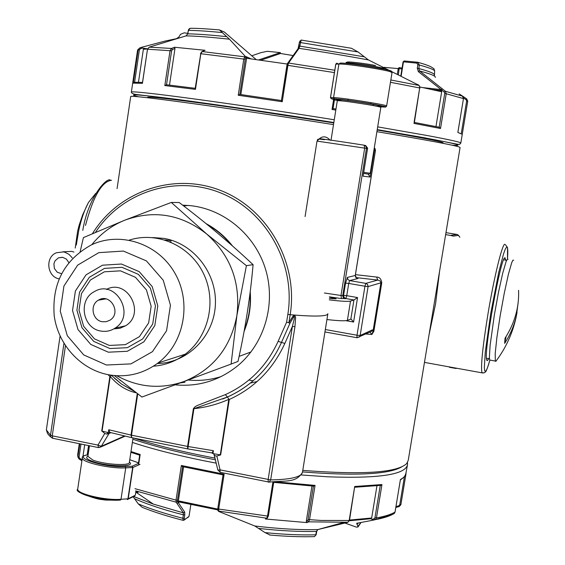 <?xml version="1.0" encoding="UTF-8"?>
<svg xmlns="http://www.w3.org/2000/svg" width="565" height="565" viewBox="0 0 565 565"><rect width="100%" height="100%" fill="white"/><g stroke="black" fill="none" stroke-linecap="round" stroke-linejoin="round"><path stroke-width="0.85" d="M458.286 235.118L457.036 234.454M445.969 232.66L457.021 234.454L450.446 235.407L453.427 236.128L458.49 235.358L459.861 237.265L458.498 235.379M429.068 334.635L435.58 303.836L439.577 271.214M376.904 131.673C425.381 139.781 452.805 144.88 459.161 146.971L460.072 147.529L408.241 460.327L406.715 463.568C397.033 472.728 362.384 475.003 302.769 470.384M215.11 458.13C183.491 452.099 156.293 445.397 133.531 438.03M333.505 124.618C232.038 108.409 129.512 94.419 130.706 96.537L130.67 96.77M330.193 140.24C325.8 135.445 321.443 135.727 317.12 141.095M355.971 277.592L377.808 280.056L365.83 283.376L367.61 284.506L368.09 286.568L380.895 282.839L380.097 280.89L377.808 280.056L376.594 277.055C379.546 277.034 381.262 278.969 381.749 282.867L380.895 282.839L373.02 331.26L371.897 334.48L365.802 334M381.749 282.867L373.875 331.245L371.897 334.48L369.962 332.065M250.295 383.084L257.11 381.559M488.506 358.803C487.553 360.936 486.917 361.19 486.599 359.58C483.81 350.922 500.873 256.199 504.912 257.824L505.739 259.978M373.875 331.245L373.02 331.26L372.37 329.875L371.664 331.281L370.026 332.043M370.004 332.051L357.031 337.729L324.946 331.959M374.136 148.842L374.433 150.17L375.435 150.396L374.32 147.748M364.566 145.297L365.675 145.551L367.624 148.129L367.504 148.623L366.438 148.383L365.95 146.307L364.15 145.198C336.599 140.805 308.688 136.949 324.501 139.696M363.21 175.312L367.504 148.623M368.133 174.084L370.096 177.036L374.433 150.17M345.886 320.673L353.591 322.043L351.027 319.07L347.397 320.369C344.954 321.118 338.131 320.842 326.937 319.536M356.932 278.255L357.935 278.51L349.636 280.6L365.83 283.376L364.941 286.229L348.725 283.439L346.755 295.686L357.546 297.564L353.944 299.966L350.512 301.074C347.991 301.703 340.921 301.293 329.289 299.853M329.402 297.084L336.147 298.836L329.353 298.454M355.258 275.48L347.383 277.415L345.554 283.1L348.725 283.439L349.636 280.6L347.856 279.477L347.383 277.415M357.137 278.326L355.632 277.21L355.251 275.536L375.435 150.403M288.856 322.763L289.972 323.244L294.181 315.976L294.457 318.038L292.402 326.386L294.944 326.718L295.601 317.784L295.318 316.315L294.231 315.362L292.96 316.16L288.856 322.763L286.61 322.163L278.121 341.359C266.807 365.95 249.236 383.706 225.393 394.624L227.349 397.047L193.929 408.679L188.11 446.527L131.504 435.198L131.673 437.656L131.016 435.092L108.748 429.739L108.318 432.628L110.705 432.599M294.944 326.718L270.656 479.904L269.173 482.122L268.432 482.115M52.545 438.249L50.871 437.098L50.504 435.248L46.358 429.93L46.57 428.503M175.016 384.836C198.513 387.004 219.552 380.535 238.126 365.435C264.604 343.16 275.988 304.062 265.677 269.667C255.387 235.266 224.559 209.262 190.447 205.639L182.643 205.166M213.514 453.723L214.99 455.835L216.84 456.033L220.661 454.91L220.301 454.839L228.769 399.37L229.291 399.469C254.398 388 272.909 369.333 284.838 343.456L292.402 326.386L268.128 479.621L268.29 482.093M214.99 455.835L214.403 455.051M98.96 447.614L101.305 446.286L97.964 445.1L104.751 433.475L106.884 434.118L111.065 432.684M52.813 438.299L52.263 435.834L50.504 435.248L63.958 343.386M104.751 433.475L102.067 431.123L108.318 432.628M101.728 431.046L109.857 376.509L110.274 376.368L102.067 431.123M225.393 394.624L197.51 405.423L195.243 406.602L193.407 408.587L193.929 408.679C206.048 407.379 217.659 404.272 228.769 399.37M114.448 378.218L121.539 384.087L134.385 391.383M188.138 379.991C199.374 381.107 210.399 379.963 221.205 376.558M188.47 205.448L183.639 205.928M278.121 341.359L281.483 342.404C275.197 356.473 266.475 368.599 255.331 378.79C246.919 386.411 237.59 392.498 227.349 397.047L228.917 399.173M220.301 454.839L212.956 453.631L211.974 452.918L213.408 450.708L212.956 453.631M216.84 456.033L220.046 469.868L217.885 470.115L213.881 453.787M108.014 432.55L106.884 434.118M111.058 375.174L110.274 376.368M136.299 392.83C126.412 390.655 117.76 385.245 110.345 376.608L111.185 375.195M110.698 432.592L109.907 432.402L108.748 429.739M380.831 107.343L381.382 106.375C381.269 106.276 383.352 106.1 367.144 103.324C347.44 100.033 333.385 98.826 337.22 99.602L337.305 100.697C340.264 100.528 349.926 101.749 366.282 104.356C375.704 105.938 380.549 106.947 380.824 107.371L370.202 173.264L363.733 172.325M370.082 173.257L368.825 174.175L363.556 173.413M449.387 367.278L456.146 368.5M155.163 442.374L168.314 445.008M180.108 382.957L184.981 382.223M518.105 302.988L516.459 315.39C514.341 325.172 510.4 334.494 504.644 343.365L505.032 338.216C514.757 323.06 519.27 307.092 518.571 290.325M496.642 360.258L495.766 361.438L495.328 361.056L495.201 353.499L496.896 337.439L500.131 315.913L504.255 293.299L508.408 274.244L511.763 262.534L512.928 260.154L513.677 260.225M506.141 336.479L504.644 343.365M490.505 360.195L489.714 360.053L489.382 357.447L490.109 345.37L494.361 314.91L498.485 292.317L502.681 273.291L506.092 261.595L507.292 259.229L508.083 259.307M95.739 193.378L88.564 202.348C84.63 209.502 81.402 218.634 78.881 229.743L76.289 245.062M434.421 76.077L434.64 70.844C433.539 69.453 428.454 67.51 419.378 65.017L417.86 64.77L416.885 63.118L403.466 61.839L404.25 60.978L417.563 62.235M299.408 42.375L299.973 40.977M251.679 55.808L260.91 52.665L267.217 51.302L280.304 52.594L258.523 59.989M187.771 33.406L184.275 32.812L180.525 34.338L178.837 37.078L176.492 38.667L165.093 41.068L141.398 47.354L139.88 47.82L140.388 48.767L142.535 48.11L141.398 47.354M142.535 48.11L147.522 48.837M251.39 58.979L245.083 56.196L229.475 39.204L219.425 29.91L224.475 32.106L256.27 59.671M418.467 85.061L368.422 59.932L358.055 51.973L351.465 48.279L301.166 40.059L299.817 46.111L298.814 46.026L298.221 48.519M334.423 72.595L287.917 65.349L288.538 63.033L287.521 63.442L281.434 100.542L282.239 101.728L238.239 95.252L239.779 94.412L281.434 100.535L286.935 65.25L287.917 65.349L282.239 101.728M245.083 56.196L243.798 59.092L200.843 53.717L202.199 51.549L201.606 52.001M414.089 122.379L419.703 87.942L419.294 85.816M457.911 131.998L463.47 98.6L462.424 96.128L445.411 91.29L444.245 92.038L441.194 89.595L440.403 90.492L431.596 89.538M463.441 98.578L446.237 93.748L445.411 91.29L442.388 88.903L441.223 89.651L441.724 91.474L441.06 91.615L419.993 86.989M467.742 101.135L466.704 98.903L466.026 99.659L463.484 97.922M142.507 82.412L134.47 82.271L133.248 83.119L138.178 49.819L139.88 47.82M195.2 88.302L166.421 84.75L164.818 85.569L170.058 50.575L171.513 48.456L172.452 49.536L174.988 48.463L174.401 47.234L171.513 48.456L149.209 47.156L147.493 49.233M166.52 84.764L171.605 50.815L147.5 49.204L149.209 47.156L153.475 45.843L149.209 47.156M434.64 70.844L433.948 68.725L432.077 67.539C430.368 66.225 425.756 64.516 418.234 62.404M417.846 84.566L418.962 85.449L390.832 79.983M368.422 59.932C346.889 55.914 323.766 52.044 299.047 48.336L288.538 63.033L334.798 70.251M174.401 47.234L205.102 50.299L202.199 51.549L244.596 56.818L245.648 57.983L246.333 57.107M229.475 39.204C209.898 37.099 195.412 35.991 186.026 35.892L153.539 45.829L185.97 35.906M463.328 97.272L463.526 96.728L459.154 93.896L462.41 96.121M463.526 96.728L466.69 98.896M435.276 77.37C435.898 76.056 430.65 73.909 419.534 70.915L442.388 88.903M138.474 82.2L143.362 49.247L144.216 48.399M435.961 126.567L441.724 91.474M334.367 99.857L333.046 108.586L332.036 109.483L335.815 110.09M373.14 105.549L373.324 104.391M240.838 94.56L246.771 57.277M418.375 71.649L419.534 70.915L418.806 68.52L417.288 68.28L418.375 71.649L441.187 89.609M434.301 74.679C434.104 73.33 428.941 71.275 418.806 68.52L419.378 65.017L417.669 62.249L416.885 63.118M288.842 61.585L298.03 48.731L299.047 48.336L299.817 46.111L363.683 56.726M222.031 32.544C207.235 31.131 195.991 30.411 188.307 30.383L187.7 33.872L186.019 35.892L187.778 33.907M226.727 36.647C209.389 34.868 196.408 33.935 187.785 33.858L188.569 29.564L189.515 28.561L191.083 28.285C197.757 28.292 207.178 28.836 219.347 29.903M260.613 60.286L280.515 53.491L280.304 52.594M169.493 85.103L174.988 48.463M204.509 50.553L205.102 50.299M195.434 88.331L195.448 89.369L164.818 85.569M142.521 82.716L142.429 83.338L133.248 83.119M442.31 88.846L441.152 89.588L422.839 87.61M442.353 88.882L441.194 89.595M414.392 122.436L439.28 127.238L440.523 128.495L413.926 123.389M301.11 40.051L299.386 42.382L298.843 46.019M289.803 61.26L288.814 61.627M289.788 61.281L288.786 61.663M289.774 61.303L288.757 61.712L287.578 63.365M397.372 73.987L398.29 68.344L399.236 67.553L398.452 74.531M404.067 60.978L403.205 61.825M147.698 97.766L148.065 97.632C142.599 95.414 184.628 100.393 251.291 110.232L333.774 122.916M377.173 130.042C426.229 138.411 447.939 142.797 442.317 143.185L442.317 143.185M72.271 257.887L69.057 254.391L64.933 252.265L63.435 251.905L56.387 252.76C44.939 257.11 46.959 276.695 59.064 278.877M68.817 262.591L66.402 259.109L62.687 257.336L58.4 257.866L55.01 260.868L53.901 263.798L54.388 268.502L57.235 272.21L61.507 273.7M91.735 244.744C100.69 233.691 111.686 225.513 124.717 220.209C154.005 209.622 181.337 214.227 206.712 234.016C230.725 255.733 240.789 282.888 236.897 315.489C230.697 347.602 213.104 369.595 184.134 381.467L141.928 397.047L114.356 375.57M80.166 251.644L83.401 237.611L124.717 220.209L171.322 202.44L206.712 234.016L246.404 265.656L236.897 315.489L231.099 364.072L184.134 381.467C160.94 389.462 138.496 387.555 116.8 375.746M231.099 364.072L238.013 361.416C245.309 328.717 250.337 296.47 253.085 264.681C230.697 243.628 206.077 222.914 179.211 202.538L171.322 202.44M253.085 264.681L246.404 265.656M207.468 224.75C216.55 229.87 224.439 236.537 231.142 244.758M250.034 293.207C250.811 305.919 248.932 318.13 244.391 329.847M129.272 240.111C157.042 231.078 189.727 245.415 203.259 273.057C216.995 300.58 208.951 336.408 185.278 354.177C175.743 361.31 165.114 365.315 153.39 366.198M100.012 299.881L99.991 299.408M108.261 374.701C80.576 369.411 58.004 344.586 54.198 315.644C51.846 283.658 64.142 260.119 91.099 245.033C120.211 231.007 158.08 243.423 174.875 273.142C191.959 302.678 184.204 343.329 157.995 362.998C142.98 373.981 126.405 377.879 108.261 374.701M106.418 365.011L83.754 354.94L67.313 335.744L60.257 311.188L63.93 286.024L77.666 265.133L98.854 252.633L123.382 251.072L146.392 260.896L163.229 280.219L170.446 305.185L166.569 330.73L152.423 351.684L130.925 363.888L106.418 365.011M108.325 352.193L90.76 344.424L78.005 329.557L72.532 310.524L75.392 291.017L86.05 274.844L102.47 265.197L121.454 264.032L139.223 271.652L152.218 286.596L157.79 305.877L154.81 325.61L143.898 341.818L127.295 351.289L108.325 352.193M109.907 348.534L93.712 341.38L81.953 327.686L76.904 310.136L79.545 292.162L89.376 277.26L104.518 268.382L121.998 267.316L138.369 274.343L150.332 288.101L155.46 305.856L152.712 324.028L142.67 338.958L127.379 347.687L109.907 348.534M109.335 345.441L94.454 338.873L83.648 326.295L79.008 310.171L81.438 293.652L90.471 279.965L104.377 271.807L120.437 270.84L135.466 277.302L146.441 289.937L151.152 306.237L148.637 322.919L139.421 336.634L125.381 344.657L109.335 345.441M106.432 289.407C127.429 278.086 146.194 313.624 125.578 325.786L120.013 328.251L113.975 328.809M100.895 331.048C82.652 328.569 77.793 299.987 94.214 291.702C115.528 278.34 136.553 315.369 114.886 328.244C110.571 330.977 105.909 331.909 100.895 331.048M102.279 321.718C92.307 320.383 89.545 304.796 98.458 300.149C110.267 292.55 121.991 313.236 109.829 320.256L106.192 321.704L102.279 321.718M206.147 223.676C216.374 229.171 225.138 236.58 232.434 245.895M250.224 291.681C251.305 305.481 249.264 318.709 244.115 331.358M133.135 496.769L138.312 503.909C150.389 508.987 165.234 513.776 182.827 518.275L184.239 518.324L184.423 519.539L188.456 517.116M344.897 523.042L356.402 527.117L357.977 526.983L357.92 526.354L360.83 522.731M370.654 518.741L373.677 520.054L356.713 523.303L357.92 526.354M218.069 510.767L218.909 511.53L254.794 525.994L265.07 532.611L270.042 535.055M138.312 503.909L142.147 507.306L143.468 507.836M399.109 506.6L395.818 507.441L399.13 506.607L400.875 504.729L399.13 506.607L398.763 505.83L395.966 506.551M400.345 479.939L395.055 512.059L394.335 513.416C389.97 516.057 383.607 518.133 375.252 519.645L376.459 517.907C384.737 516.438 390.923 514.503 395.02 512.109L393.417 513.952M375.252 519.645L374.087 518.804L372.3 519.235M218.909 511.53L218.697 509.037L268.347 516.177L273.658 482.362L313.723 486.147L315.044 485.413L309.486 519.934L308.582 521.841L307.544 520.711L306.272 521.389L307.134 522.611L308.582 521.841L347.991 522.265M313.427 486.126L308.052 519.567L321.16 520.45L349.163 520.485L347.736 522.357L317.883 529.56L316.372 531.397L316.739 531.277L316.188 534.681L314.465 536.623L313.893 536.637M272.916 482.044L267.485 516.276L266.751 518.211L267.506 517.985M135 488.683L176.026 500.131L176.146 502.193L177.474 501.416L178.328 502.716L179.55 501.932M78.782 450.927L77.659 454.818L77.913 457.021L78.973 458.914L79.7 458.335L82.059 459.804M81.918 460.75L79.036 458.957L81.918 460.75M373.677 520.054L392.209 514.581M307.134 522.611L265.38 518.995L266.751 518.211L218.634 511.078L217.822 510.35M137.818 492.256L135.671 490.872L176.146 502.193L177 503.457L178.321 502.673L178.314 501.127L179.359 501.063L217.73 509.072M135.664 490.872L138.086 492.426L135.89 491.783M133.714 496.48L153.313 504.086L183.399 512.865L177 503.457M84.686 444.782L82.928 456.626M183.583 466.852L178.314 501.127M311.965 486.027L306.272 521.389M266.475 518.366L265.38 518.995M376.947 485.865L371.664 517.992L370.93 518.762M184.706 512.102L183.399 512.865L183.357 514.828L184.769 514.885L184.706 512.102L178.342 502.709L179.38 501.882L179.359 501.063M134.823 498.796C147.465 504.453 163.645 509.8 183.357 514.828L182.827 518.275L183.201 520.365M248.897 380.075L253.113 380.754M139.703 455.178L140.169 454.507L130.995 451.555M223.062 474.847L224.128 474.19L181.351 465.489L182.368 466.577L223.062 474.847M313.723 486.147L273.425 482.03M380.535 485.406L381.947 484.558L354.707 486.493L349.219 520.174M183.293 520.33L184.423 519.539M177.022 503.486L178.342 502.709L177.007 503.472M254.794 525.994C278.587 528.84 299.612 530.027 317.869 529.56L318.123 529.49M111.559 180.263C101.87 181.429 93.176 196.479 85.499 225.4M450.446 235.407L445.637 234.623M483.026 373.048L481.987 372.836C480.61 366.593 482.665 346.628 488.139 312.918C494.156 276.878 502.243 243.981 504.799 244.257M424.47 362.391L481.987 372.836L484.353 372.78C485.49 370.958 485.286 375.584 489.89 360.082C488.139 366.304 486.769 369.997 485.752 371.163L484.756 370.965L484.325 367.631L485.271 352.108L490.766 313.187L498.74 272.337L503.542 253.883L505.393 248.854L506.749 246.947C507.829 246.813 508.069 250.846 507.483 259.045M376.594 277.055L355.427 274.639M324.395 292.995L340.992 295.488L364.679 148.094L364.15 145.198M305.079 216.579L317.014 141.102L366.438 148.383L342.764 295.601L340.992 295.488L341.486 298.588L329.409 296.851M325.334 329.543L357.009 335.222L364.941 286.229L368.09 286.568L360.159 335.497L357.009 335.222L356.932 337.701L324.946 331.952M372.37 329.875L360.159 335.497L359.425 336.966L356.932 337.701M327.87 313.695C327.538 316.457 314.973 316.796 290.177 314.712C298.532 263.219 268.022 208.979 220.929 190.589C173.928 171.859 118.565 191.125 92.476 233.642M341.486 298.588L345.837 298.553L344.064 297.423L343.584 295.361L346.755 295.686L345.837 298.553L353.944 299.966L350.865 319.027M370.096 177.036L363.069 176.202M345.554 283.1L343.584 295.361L342.736 295.912L343.245 297.67L345.031 298.8M353.591 322.043L357.546 297.564M350.512 301.074L347.397 320.369M95.492 232.342C121.941 191.81 175.941 174.352 221.325 193.195C266.779 211.741 295.933 264.427 287.846 314.387L290.177 314.712L288.948 322.481M327.806 314.076L302.543 471.824C301.985 476.867 291.356 479.558 270.656 479.904L220.046 469.868L220.096 472.298L269.173 482.115C286.603 480.307 295.714 483.153 302.466 472.418M287.846 314.387L286.61 322.163M124.568 435.933L101.305 446.286L109.539 432.719L108.72 432.62M65.462 345.752L52.263 435.834L97.964 445.1L98.43 447.572M193.407 408.587L187.58 446.435L187.686 448.9L131.673 437.656L109.907 432.402M120.712 380.725L119.596 379.828M137.726 393.904L131.504 435.198L131.016 435.092L137.274 393.565M289.972 323.244L281.483 342.404L284.838 343.456M220.661 454.91L229.291 399.469M220.301 472.34L217.878 470.066M109.857 376.509L108.028 374.659M213.408 450.708L188.11 446.527L187.863 448.935L212.306 452.975M338.647 64.043L336.733 63.209L335.787 64.135M381.008 106.891L383.79 107.018C396.835 107.802 343.944 99.016 334.445 98.847L333.576 97.576L338.901 64.036L340.116 63.111C349.438 62.553 401.404 71.43 389.899 71.6M334.445 98.847L331.394 98.741L337.333 100.506M375.993 106.093C386.121 107.039 383.063 106.093 366.826 103.261C345.342 99.659 326.288 97.907 342.284 100.951M330.504 97.477L335.765 64.142L330.483 97.477L331.118 98.649L330.539 97.477L331.118 98.649L334.169 98.755C335.306 98.571 360.216 101.757 375.146 104.546C390.083 107.392 384.857 106.997 386.63 106.015C389.038 105.196 341.557 97.639 333.576 97.576L330.539 97.477L335.822 64.127L338.901 64.036C346.988 63.492 394.532 71.169 392.025 72.603L390.09 71.656M336.789 99.355L337.482 99.475M331.005 140.346L337.298 100.732M338.379 64.05L336.733 63.209L335.765 64.142L337.03 63.209M335.13 100.146L334.713 99.991M375.555 65.512C361.325 62.694 340.667 60.709 349.064 62.941M384.228 68.902C384.242 68.485 381.502 67.736 376.007 66.656C364.347 64.361 345.907 62.171 346.07 63.082C345.801 62.136 346.762 62.086 348.951 62.934M401.185 75.922L403.466 61.839L403.078 61.832L400.825 75.738M417.86 64.77L417.288 68.28M401.934 68.93L383.988 67.341M201.86 51.613L200.441 53.696L200.843 53.717L195.448 89.369M142.415 83.034L147.5 49.204L142.429 83.338M134.59 82.25L139.378 49.967L138.178 49.819L137.486 50.73M467.721 101.312L462.276 134.173L467.721 101.312L466.634 101.1L461.33 133.149M460.821 143.03L462.262 134.308L457.841 132.436M439.182 127.217L444.719 93.508L446.237 93.748L440.523 128.495M452.127 145.198C465.362 146.144 456.125 143.68 424.414 137.796L377.236 129.611L424.718 137.811L457.714 144.287L459.691 144.322L460.8 143.122C461.358 142.338 450.058 139.788 426.914 135.48L377.681 126.871M334.275 119.78C232.787 103.494 130.197 89.743 131.355 92.123C131.44 93.317 133.347 94.143 137.069 94.595L178.024 99.475L279.343 114.031L333.837 122.513M419.202 85.583L420.007 88.027L390.464 82.292M333.604 99.567L332.036 109.483M239.821 94.419L245.21 59.353L243.798 59.092L238.239 95.252M139.378 49.967L140.388 48.767M147.479 48.993L143.362 49.247M466.634 101.1L466.026 99.659M335.977 109.045L333.046 108.572L334.423 99.878M245.21 59.353L245.648 57.983M287.225 64.043L246.425 58.259M358.055 51.973L299.386 42.382L298.073 48.675M280.515 53.491L293.136 55.568M402.075 68.047L399.278 67.56M171.605 50.815L172.452 49.536M333.837 122.534C276.709 113.417 213.86 104.172 175.666 99.207C137.578 94.362 125.289 93.571 138.799 96.848M287.825 63.019L287.027 64.029M143.418 49.261L144.435 48.308M246.7 58.315L247.11 57.34L246.615 57.121M440.403 90.492L441.06 91.615M444.719 93.508L444.245 92.038M190.144 28.306L188.3 30.432M195.165 88.528L200.752 53.788M414.35 122.704L419.689 88.02M403.191 61.889L404.116 60.963M152.804 237.561L163.758 238.381C193.724 243.268 217.228 273.446 215.357 305.072C213.803 336.726 187.361 363.027 157.282 363.535M164.909 239.963L171.273 240.669M107.103 289.103L107.039 289.506M114.504 328.491L114.702 328.844M171.089 241.912L169.839 241.714M115.246 328.166L115.648 328.851M190.871 504.298L189.042 516.332L184.162 520.075L182.996 520.309C167.212 516.262 153.595 511.925 142.147 507.306M184.239 518.324L184.769 514.885M81 444.026L79.079 456.972L77.935 456.64L79.842 443.793M87.236 454.867L88.613 445.58M138.587 464.967L140.169 454.507M182.601 466.626L177.438 500.187L176.026 500.131L181.351 465.489M218.464 511.283L217.779 508.662L218.697 509.037L224.128 474.19M276.539 481.889L315.044 485.413M316.739 531.277L317.883 529.56L343.485 522.484L347.757 522.35L349.495 520.379L354.707 486.493M380.273 485.441L374.969 517.702L376.459 517.907L381.947 484.558M400.401 479.579L403.608 477.46L405.522 475.116L407.422 465.285M400.875 504.729L405.974 473.971L400.875 504.729L399.78 504.729L404.385 476.902M301.293 474.967L328.209 476.825C379.277 478.647 405.719 474.565 407.534 464.585L407.471 462.566M132.365 442.437C152.416 449.02 176.209 455.115 203.753 460.722L216.275 463.159M178.957 501.932L217.716 509.884M130.882 452.297L139.675 455.15M223.055 474.868L217.779 508.662L223.076 474.868L182.368 466.577M217.8 508.712L217.822 509.842M308.052 519.567L307.544 520.711M374.969 517.702L374.087 518.804M349.544 520.061L371.664 517.992M399.78 504.729L398.763 505.83M380.937 485.356L354.898 487.242M259.045 528.459C280.586 530.846 299.697 531.827 316.372 531.397L315.828 534.801C300.961 535.21 284.047 534.483 265.07 532.611M356.847 524.172L358.606 522.964M132.853 439.245C152.903 445.898 176.901 452.057 204.834 457.735L215.498 459.818M302.536 471.916C355.646 476.048 388.664 474.395 401.595 466.951M371.502 517.992L370.555 518.705M79.079 456.972L79.7 458.335M177.438 500.187L177.474 501.416M273.707 482.418L268.347 516.177L267.054 518.204L265.691 518.988M400.394 479.777L395.034 512.01M189.021 516.276L190.899 504.305M78.726 490.914C79.863 495.427 106.185 501.268 120.147 500.039L120.578 500.011M88.112 454.776C70.406 456.894 104.525 467.926 125.19 466.57L132.111 466.231L138.849 463.265M138.51 462.876L129.766 459.705L138.51 462.848M87.9 456.181C85.379 457.452 86.749 459.112 91.996 461.167C106.065 466.732 136.779 467.417 129.399 462.114M125.19 466.57L125.734 467.862L132.662 467.516L127.93 498.81L121.002 499.291C105.641 500.639 76.727 493.838 77.702 489.177L77.765 488.753M88.119 454.726C83.599 455.581 81.664 456.682 82.321 458.024C81.409 462.29 110.401 468.901 125.734 467.862L121.002 499.291L120.479 500.053C101.665 501.678 72.857 492.426 77.702 489.177L82.356 457.714M135.953 491.056L135.317 495.237L128.213 498.754L132.937 467.467L132.111 466.231L132.937 467.467L140 464.338M87.879 456.343L92.942 460.101C104.483 464.656 130.416 466.16 129.378 462.283L133.05 437.932M128.213 498.754L127.408 499.573L128.213 498.754M135.339 495.102L135.996 491.084M134.625 496.028L127.273 499.587M97.477 498.789L115.818 500.195M82.787 230.379C88.069 197.129 107.286 176.365 110.535 180.292M505.4 244.68L507.511 247.484L507.497 259.038M130.706 96.537L117.068 188.646M317.014 141.102C318.54 140.29 314.818 138.277 323.54 139.597L323.611 139.597M504.319 258.445L505.174 257.845M367.603 148.242L363.189 175.701M356.642 278.107L355.286 275.515L375.471 150.403L374.92 148.32M60.081 336.069L46.358 429.93L47.552 433.574L49.727 436.116L52.524 438.242L98.169 447.522L100.634 447.056L125.232 436.095M222.702 399.01L227.243 397.068C237.526 392.513 246.891 386.425 255.331 378.79C246.94 386.404 237.632 392.484 227.42 397.04L222.702 399.01M111.227 375.202L121.539 384.087L114.49 378.253M108.198 432.599L107.421 432.409M386.637 105.973L392.025 72.603M348.132 99.15L347.948 100.309M370.979 102.632L370.795 103.791M384.235 68.845C384.617 67.955 383.72 67.623 381.545 67.856M495.766 361.438C505.76 348.174 512.54 333.477 516.092 317.325L517.06 312.318M495.328 361.056L489.714 360.053M489.445 358.62L486.458 358.351M503.69 259.667L506.558 260.486M88.091 203.216L82.66 214.848L79.213 224.983L77.624 231.212L75.216 248.07M138.474 48.95L137.57 50.165L131.355 92.123M287.521 63.442L286.935 65.25M201.98 51.556L204.728 50.377M462.714 96.368L463.47 98.6L457.904 132.203M419.082 85.492L418.382 84.927M62.856 251.821L71.847 251.383L73.909 252.082M58.4 257.866L62.362 257.287M157.995 362.998L185.278 354.177M114.886 328.244L125.578 325.786M98.458 300.149L105.803 298.899M107.039 289.132L106.983 289.499M239.108 356.381L251.008 351.946M79.036 458.957L77.913 457.014L77.659 454.818L79.305 443.687M133.665 496.508L153.313 504.086L135.84 492.115M316.188 534.681L314.465 536.623C301.194 537.018 286.236 536.482 269.583 535.013M357.129 523.084L356.713 523.303M360.873 522.731L357.977 526.983M370.725 518.741L349.403 520.753M179.395 501.897L217.723 509.905M139.675 455.164L130.875 452.318M406.122 473.096L404.476 476.796L400.359 479.989M87.172 454.874L88.557 445.566M138.418 463.448L139.689 455.072M373.726 520.033L375.245 519.645M87.858 456.485L89.454 445.75M116.199 500.195L105.563 500.067C100.549 499.227 100.28 500.039 89.425 496.409"/></g></svg>
